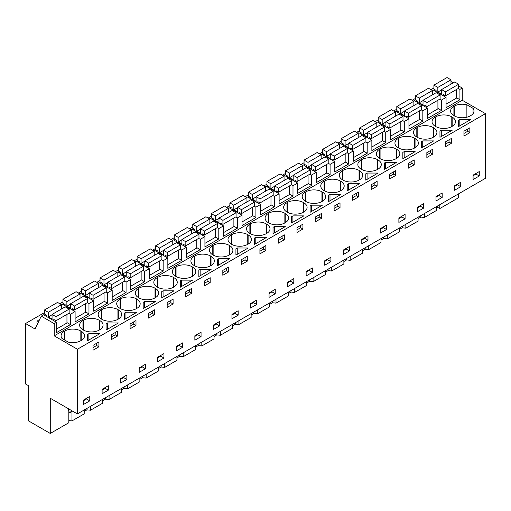 <?xml version="1.0" encoding="UTF-8"?>
<svg xmlns="http://www.w3.org/2000/svg" width="511" height="511" viewBox="0 0 511 511"><rect width="100%" height="100%" fill="white"/><g stroke="black" fill="none" stroke-linecap="round" stroke-linejoin="round"><path stroke-width="0.77" d="M68.819 411.042L68.819 422.744L50.27 433.449L50.27 398.248L77.397 413.91L485.45 178.32L485.45 113.646L462.263 100.265L462.263 88.033L458.648 85.95M453.238 82.827L450.983 81.524M458.322 193.982L458.322 197.866L439.779 208.571L439.779 204.687M433.896 88.096L430.767 89.572M462.263 88.033L459.926 89.387L458.31 88.454M456.457 97.71L459.926 99.715L446.052 107.725L446.052 97.397L441.383 100.092L439.767 99.16M462.263 100.265L54.211 335.848L54.211 323.623L56.549 322.275L56.549 332.604L70.422 324.594L70.422 314.265L75.098 311.563L75.098 321.892L88.971 313.882L88.971 303.553L93.647 300.858L93.647 311.186L107.521 303.176L107.521 292.848L112.19 290.146L112.19 300.481L126.064 292.464L126.064 282.136L130.739 279.44L130.739 289.769L144.613 281.759L144.613 271.43L149.289 268.729L149.289 279.063L163.162 271.047L163.162 260.719L167.838 258.023L167.838 268.352L181.712 260.342L181.712 250.013L186.381 247.311L186.381 257.646L200.261 249.636L200.261 239.301L204.93 236.606L204.93 246.934L218.804 238.924L218.804 228.596L223.479 225.9L223.479 236.229L237.353 228.219L237.353 217.884L242.029 215.188L242.029 225.517L255.902 217.507L255.902 207.179L260.578 204.483L260.578 214.812L274.452 206.802L274.452 196.467L276.783 195.119L279.121 193.771L279.121 204.1L292.995 196.09L292.995 185.761L297.67 183.066L297.67 193.394L311.544 185.384L311.544 175.056L313.882 173.702L316.22 172.354L316.22 182.683L330.093 174.673L330.093 164.344L334.769 161.648L334.769 171.977L348.643 163.967L348.643 153.639L353.312 150.937L353.312 161.265L367.192 153.255L367.192 142.927L369.523 141.579L371.861 140.231L371.861 150.56L385.735 142.55L385.735 132.221L388.073 130.867L390.41 129.519L390.41 139.848L404.284 131.838L404.284 121.509L408.96 118.814L408.96 129.142L422.833 121.133L422.833 110.804L425.171 109.45L427.509 108.102L427.509 118.431L441.383 110.421L441.383 100.092M459.926 99.715L459.926 89.387M485.45 113.646L77.397 349.237L54.211 335.848M473.065 113.627L473.065 108.351A11.357 6.56 0 0 1 474.029 110.989A11.357 6.56 0 0 1 470.701 115.627L470.337 115.837A11.357 6.56 0 0 1 454.266 115.837L453.902 115.627L453.902 106.352A11.357 6.56 0 0 0 450.574 110.989A11.357 6.56 0 0 0 453.902 115.627M473.065 108.351L466.869 104.774A11.357 6.56 0 0 0 454.266 106.141L453.902 106.352M88.205 334.06L88.869 333.677L99.817 333.677L87.541 340.767L87.541 334.443L88.205 334.06M249.879 224.15A11.357 6.56 0 0 0 246.551 228.787A11.357 6.56 0 0 0 249.879 233.425L250.243 233.636A11.357 6.56 0 0 0 266.308 233.636L266.308 223.939A11.357 6.56 0 0 0 250.243 223.939L249.879 224.15L249.879 233.425M266.308 223.939L266.672 224.15L266.672 233.425A11.357 6.56 0 0 0 270 228.787A11.357 6.56 0 0 0 266.672 224.15M266.672 233.425L266.308 233.636M231.33 234.856A11.357 6.56 0 0 0 228.002 239.493A11.357 6.56 0 0 0 231.33 244.13L231.694 244.341A11.357 6.56 0 0 0 247.758 244.341L247.758 234.645A11.357 6.56 0 0 0 231.694 234.645L231.33 234.856L231.33 244.13M247.758 234.645L248.122 234.856L248.122 244.13A11.357 6.56 0 0 0 251.45 239.493A11.357 6.56 0 0 0 248.122 234.856M248.122 244.13L247.758 244.341M287.335 212.218A11.357 6.56 0 0 0 303.406 212.218L303.406 202.522A11.357 6.56 0 0 0 287.335 202.522L286.971 202.733A11.357 6.56 0 0 0 283.643 207.37A11.357 6.56 0 0 0 286.971 212.008L287.335 212.218L287.335 202.522M303.406 202.522L303.77 202.733L303.77 212.008A11.357 6.56 0 0 0 307.098 207.37A11.357 6.56 0 0 0 303.77 202.733M303.77 212.008L303.406 212.218M303.847 215.885L291.57 222.968L291.57 216.645L292.228 216.262L292.892 215.885L303.847 215.885M284.857 213.228A11.357 6.56 0 0 0 268.792 213.228L268.422 213.438A11.357 6.56 0 0 0 265.1 218.076A11.357 6.56 0 0 0 268.422 222.713L268.792 222.924A11.357 6.56 0 0 0 284.857 222.924L284.857 213.228L285.221 213.438L285.221 222.713A11.357 6.56 0 0 0 288.549 218.076A11.357 6.56 0 0 0 285.221 213.438M285.221 222.713L284.857 222.924M260.61 240.841L254.472 244.386L254.472 238.062L255.8 237.296L266.748 237.296L260.61 240.841M194.602 265.758A11.357 6.56 0 0 0 210.666 265.758L210.666 256.062A11.357 6.56 0 0 0 194.602 256.062L194.231 256.273A11.357 6.56 0 0 0 190.903 260.91A11.357 6.56 0 0 0 194.231 265.548L194.602 265.758L194.602 256.062M210.666 256.062L211.03 256.273L211.03 265.548A11.357 6.56 0 0 0 214.358 260.91A11.357 6.56 0 0 0 211.03 256.273M211.03 265.548L210.666 265.758M242.061 251.553L235.922 255.098L235.922 248.774L237.251 248.007L248.205 248.007L242.061 251.553M192.117 266.774A11.357 6.56 0 0 0 176.052 266.774L175.688 266.985A11.357 6.56 0 0 0 172.36 271.622A11.357 6.56 0 0 0 175.688 276.259L176.052 276.47A11.357 6.56 0 0 0 192.117 276.47L192.117 266.774L192.481 266.985L192.481 276.259A11.357 6.56 0 0 0 195.809 271.622A11.357 6.56 0 0 0 192.481 266.985M192.481 276.259L192.117 276.47M157.139 277.69A11.357 6.56 0 0 0 153.811 282.328A11.357 6.56 0 0 0 157.139 286.965L157.503 287.176A11.357 6.56 0 0 0 173.568 287.176L173.568 277.479A11.357 6.56 0 0 0 157.503 277.479L157.139 277.69L157.139 286.965M173.568 277.479L173.932 277.69L173.932 286.965A11.357 6.56 0 0 0 177.26 282.328A11.357 6.56 0 0 0 173.932 277.69M173.932 286.965L173.568 287.176M198.83 276.515L198.83 270.191L200.152 269.425L211.107 269.425L198.83 276.515L198.83 270.191M213.144 255.053A11.357 6.56 0 0 0 229.209 255.053L229.209 245.357A11.357 6.56 0 0 0 213.144 245.357L212.78 245.567A11.357 6.56 0 0 0 209.453 250.205A11.357 6.56 0 0 0 212.78 254.842L213.144 255.053L213.144 245.357M229.209 245.357L229.58 245.567L229.58 254.842A11.357 6.56 0 0 0 232.901 250.205A11.357 6.56 0 0 0 229.58 245.567M229.58 254.842L229.209 255.053M229.656 258.713L217.379 265.803L217.379 259.479L218.037 259.096L218.702 258.713L229.656 258.713M181.603 280.13L192.558 280.13L180.281 287.22L180.281 280.897L181.603 280.13L181.603 286.454M322.396 205.173L310.12 212.263L310.12 205.939L310.777 205.556L311.442 205.173L322.396 205.173M273.685 226.973L274.343 226.59L285.298 226.59L273.021 233.68L273.021 227.357L273.685 226.973M398.625 147.966A11.357 6.56 0 0 0 414.689 147.966L414.689 138.27A11.357 6.56 0 0 0 398.625 138.27L398.261 138.481A11.357 6.56 0 0 0 394.933 143.118A11.357 6.56 0 0 0 398.261 147.756L398.625 147.966L398.625 138.27M414.689 138.27L415.053 138.481L415.053 147.756A11.357 6.56 0 0 0 418.381 143.118A11.357 6.56 0 0 0 415.053 138.481M415.053 147.756L414.689 147.966M380.075 158.672A11.357 6.56 0 0 0 396.14 158.672L396.14 148.976A11.357 6.56 0 0 0 380.075 148.976L379.711 149.186A11.357 6.56 0 0 0 376.383 153.824A11.357 6.56 0 0 0 379.711 158.461L380.075 158.672L380.075 148.976M396.14 148.976L396.51 149.186L396.51 158.461A11.357 6.56 0 0 0 399.832 153.824A11.357 6.56 0 0 0 396.51 149.186M396.51 158.461L396.14 158.672M433.679 140.921L421.403 148.011L421.403 141.688L422.731 140.921L433.679 140.921M451.788 126.549L452.152 126.338A11.357 6.56 0 0 0 455.48 121.701A11.357 6.56 0 0 0 452.152 117.064L451.788 116.853A11.357 6.56 0 0 0 435.723 116.853L435.359 117.064A11.357 6.56 0 0 0 432.031 121.701A11.357 6.56 0 0 0 435.359 126.338L435.723 126.549A11.357 6.56 0 0 0 451.788 126.549L451.788 116.853M439.952 137.299L439.952 130.976L441.274 130.216L452.229 130.216L439.952 137.299L439.952 130.976M433.239 137.255L433.603 137.044A11.357 6.56 0 0 0 436.931 132.406A11.357 6.56 0 0 0 433.603 127.769L433.239 127.558A11.357 6.56 0 0 0 417.174 127.558L416.81 127.769A11.357 6.56 0 0 0 413.482 132.406A11.357 6.56 0 0 0 416.81 137.044L417.174 137.255A11.357 6.56 0 0 0 433.239 137.255L433.239 127.558M402.853 152.393L404.182 151.633L415.136 151.633L402.853 158.717L402.853 152.393L402.853 158.717M342.619 170.604A11.357 6.56 0 0 0 339.291 175.241A11.357 6.56 0 0 0 342.619 179.878L342.983 180.089A11.357 6.56 0 0 0 359.048 180.089L359.048 170.393A11.357 6.56 0 0 0 342.983 170.393L342.619 170.604L342.619 179.878M359.048 170.393L359.412 170.604L359.412 179.878A11.357 6.56 0 0 0 362.74 175.241A11.357 6.56 0 0 0 359.412 170.604M359.412 179.878L359.048 180.089M384.31 163.105L385.633 162.338L396.587 162.338L384.31 169.428L384.31 163.105L384.31 169.428M340.498 190.801L340.863 190.59A11.357 6.56 0 0 0 344.19 185.953A11.357 6.56 0 0 0 340.863 181.316L340.498 181.105A11.357 6.56 0 0 0 324.434 181.105L324.07 181.316A11.357 6.56 0 0 0 320.742 185.953A11.357 6.56 0 0 0 324.07 190.59L324.434 190.801A11.357 6.56 0 0 0 340.498 190.801L340.498 181.105M321.949 191.81A11.357 6.56 0 0 0 305.885 191.81L305.521 192.021A11.357 6.56 0 0 0 302.193 196.658A11.357 6.56 0 0 0 305.521 201.296L305.885 201.506A11.357 6.56 0 0 0 321.949 201.506L321.949 191.81L322.313 192.021L322.313 201.296A11.357 6.56 0 0 0 325.641 196.658A11.357 6.56 0 0 0 322.313 192.021M322.313 201.296L321.949 201.506M347.876 184.139L348.534 183.756L359.488 183.756L347.212 190.846L347.212 184.522L347.876 184.139M361.162 159.898A11.357 6.56 0 0 0 357.841 164.536A11.357 6.56 0 0 0 361.162 169.173L361.533 169.384A11.357 6.56 0 0 0 377.597 169.384L377.597 159.688A11.357 6.56 0 0 0 361.533 159.688L361.162 159.898L361.162 169.173M377.597 159.688L377.961 159.898L377.961 169.173A11.357 6.56 0 0 0 381.289 164.536A11.357 6.56 0 0 0 377.961 159.898M377.961 169.173L377.597 169.384M365.761 180.134L365.761 173.81L367.083 173.05L378.038 173.05L365.761 180.134L365.761 173.81M329.991 194.467L340.939 194.467L328.662 201.551L328.662 195.228L329.991 194.467L329.991 200.791M120.404 308.593A11.357 6.56 0 0 0 136.475 308.593L136.475 298.897A11.357 6.56 0 0 0 120.404 298.897L120.04 299.107A11.357 6.56 0 0 0 116.712 303.745A11.357 6.56 0 0 0 120.04 308.382L120.404 308.593L120.404 298.897M136.475 298.897L136.839 299.107L136.839 308.382A11.357 6.56 0 0 0 140.167 303.745A11.357 6.56 0 0 0 136.839 299.107M136.839 308.382L136.475 308.593M161.732 291.609L163.06 290.842L174.008 290.842L161.732 297.932L161.732 291.609L161.732 297.932M117.926 319.305L118.29 319.094A11.357 6.56 0 0 0 121.618 314.457A11.357 6.56 0 0 0 118.29 309.813L117.926 309.602A11.357 6.56 0 0 0 101.861 309.602L101.491 309.813A11.357 6.56 0 0 0 98.169 314.457A11.357 6.56 0 0 0 101.491 319.094L101.861 319.305A11.357 6.56 0 0 0 117.926 319.305L117.926 309.602M99.377 320.314A11.357 6.56 0 0 0 83.312 320.314L82.948 320.525A11.357 6.56 0 0 0 79.62 325.162A11.357 6.56 0 0 0 82.948 329.799L83.312 330.01A11.357 6.56 0 0 0 99.377 330.01L99.377 320.314L99.741 320.525L99.741 329.799A11.357 6.56 0 0 0 103.069 325.162A11.357 6.56 0 0 0 99.741 320.525M99.741 329.799L99.377 330.01M125.297 312.643L125.962 312.259L136.916 312.259L124.639 319.349L124.639 313.026L125.297 312.643M138.954 297.887A11.357 6.56 0 0 0 155.018 297.887L155.018 288.191A11.357 6.56 0 0 0 138.954 288.191L138.59 288.402A11.357 6.56 0 0 0 135.262 293.039A11.357 6.56 0 0 0 138.59 297.677L138.954 297.887L138.954 288.191M155.018 288.191L155.382 288.402L155.382 297.677A11.357 6.56 0 0 0 158.71 293.039A11.357 6.56 0 0 0 155.382 288.402M155.382 297.677L155.018 297.887M155.465 301.547L143.182 308.638L143.182 302.314L144.511 301.547L155.465 301.547M106.09 323.731L107.412 322.965L118.367 322.965L106.09 330.055L106.09 323.731L106.09 330.055M459.159 119.887L459.823 119.504L470.778 119.504L458.501 126.594L458.501 120.27L459.159 119.887M80.827 331.019L81.192 331.23A11.357 6.56 0 0 1 84.519 335.868A11.357 6.56 0 0 1 81.192 340.511L80.827 340.722L80.827 331.019A11.357 6.56 0 0 0 64.763 331.019L64.399 331.23A11.357 6.56 0 0 0 61.071 335.868A11.357 6.56 0 0 0 62.029 338.512L68.225 342.089A11.357 6.56 0 0 0 80.827 340.722M77.397 413.91L77.397 349.237M479.28 171.555L479.28 175.982L473.071 179.565L473.071 175.139L479.28 171.555M95.947 343.673L98.904 341.961L98.904 346.809L92.989 350.227L92.989 345.379L95.947 343.673M154.546 314.687L154.546 309.838L148.631 313.249L148.631 318.098L154.546 314.687L152.284 313.377L148.631 315.485M222.822 270.421L228.736 267.004L228.736 271.852L222.822 275.269L222.822 270.421M284.378 239.723L278.463 243.14L278.463 238.292L284.378 234.875L284.378 239.723L282.117 238.42L278.463 240.528M259.92 253.852L259.92 249.004L265.835 245.587L265.835 250.435L259.92 253.852M299.97 225.875L302.927 224.169L302.927 229.017L297.012 232.435L297.012 227.587L299.97 225.875M287.591 282.225L293.799 278.642L293.799 283.068L287.591 286.652L287.591 282.225M219.609 325.903L213.4 329.486L213.4 325.06L219.609 321.476L219.609 325.903L216.351 324.019L213.4 325.718M244.328 262.852L241.371 264.557L241.371 259.709L247.286 256.292L247.286 261.14L244.328 262.852M201.059 336.608L194.857 340.192L194.857 335.765L201.059 332.182L201.059 336.608L197.802 334.724L194.857 336.43M204.272 285.975L204.272 281.127L210.187 277.709L210.187 282.557L204.272 285.975M185.729 296.687L185.729 291.832L191.644 288.421L191.644 293.269L185.729 296.687M238.158 315.191L231.949 318.775L231.949 314.348L238.158 310.765L238.158 315.191L234.894 313.307L231.949 315.012M182.516 342.894L182.516 347.32L176.308 350.904L176.308 346.477L182.516 342.894M321.476 218.312L315.562 221.723L315.562 216.875L321.476 213.457L321.476 218.312L319.215 217.003L315.562 219.11M275.25 293.774L269.048 297.357L269.048 292.931L275.25 289.347L275.25 293.774L271.993 291.89L269.048 293.595M371.203 184.752L377.118 181.335L377.118 186.183L371.203 189.6L371.203 184.752M423.638 208.105L417.43 211.688L417.43 207.262L423.638 203.678L423.638 208.105L420.374 206.227L417.43 207.926M426.851 157.471L426.851 152.623L432.766 149.212L432.766 154.06L426.851 157.471M408.302 168.183L408.302 163.335L414.217 159.917L414.217 164.766L408.302 168.183M460.73 186.687L454.522 190.271L454.522 185.844L460.73 182.261L460.73 186.687L457.473 184.81L454.522 186.509M448.351 140.206L451.309 138.5L451.309 143.348L445.394 146.766L445.394 141.917L448.351 140.206M442.181 197.399L435.979 200.983L435.979 196.556L442.181 192.973L442.181 197.399L438.923 195.515L435.979 197.214M405.089 214.39L405.089 218.817L398.88 222.4L398.88 217.973L405.089 214.39M367.99 240.234L361.788 243.817L361.788 239.391L367.99 235.807L367.99 240.234L364.733 238.35L361.788 240.049M392.71 177.183L389.752 178.888L389.752 174.04L395.667 170.629L395.667 175.477L392.71 177.183M349.447 250.939L343.239 254.523L343.239 250.096L349.447 246.513L349.447 250.939L346.183 249.061L343.239 250.76M352.66 200.306L352.66 195.458L358.575 192.047L358.575 196.895L352.66 200.306M334.111 211.017L334.111 206.169L340.026 202.752L340.026 207.6L334.111 211.017M386.54 229.522L380.331 233.105L380.331 228.679L386.54 225.095L386.54 229.522L383.282 227.644L380.331 229.343M330.898 257.225L330.898 261.651L324.689 265.235L324.689 260.808L330.898 257.225M312.349 272.357L312.349 267.93L306.14 271.513L306.14 275.94L312.349 272.357L309.085 270.472L306.14 272.178M145.418 368.738L139.209 372.321L139.209 367.894L145.418 364.311L145.418 368.738L142.154 366.853L139.209 368.552M167.18 302.544L173.095 299.127L173.095 303.975L170.137 305.687L167.18 307.392L167.18 302.544M120.66 378.6L126.869 375.017L126.869 379.443L120.66 383.026L120.66 378.6M133.039 322.256L135.996 320.544L135.996 325.392L130.081 328.809L130.081 323.961L133.039 322.256M117.447 336.104L111.532 339.515L111.532 334.667L117.447 331.256L117.447 336.104L115.186 334.794L111.532 336.902M157.758 357.183L163.967 353.599L163.967 358.026L157.758 361.609L157.758 357.183M108.319 385.722L108.319 390.155L102.117 393.738L102.117 389.312L108.319 385.722M463.943 136.054L463.943 131.206L469.858 127.795L469.858 132.643L463.943 136.054M89.776 400.86L83.568 404.444L83.568 400.017L89.776 396.434L89.776 400.86L86.512 398.976L83.568 400.681M250.499 303.643L256.707 300.059L256.707 304.486L250.499 308.069L250.499 303.643M436.618 207.964L437.672 207.357L439.779 208.571M436.618 206.514L436.618 210.398L424.386 217.456L420.808 217.092L418.068 218.67M418.068 217.22L418.068 221.103L405.836 228.168L402.259 227.804L399.525 229.382M399.525 227.932L399.525 231.815L387.293 238.873L383.71 238.509L380.976 240.087M380.976 238.637L380.976 242.521L368.744 249.585L365.161 249.221L362.427 250.799M362.427 249.349L362.427 253.232L350.195 260.291L346.611 259.927L343.877 261.504M343.877 260.054L343.877 263.938L331.645 271.002L328.068 270.638L325.328 272.216M325.328 270.766L325.328 274.65L313.102 281.708L309.519 281.344L306.785 282.922M306.785 281.472L306.785 285.355L294.553 292.42L290.97 292.056L288.236 293.633M288.236 292.183L288.236 296.067L276.004 303.125L272.42 302.761L269.687 304.339M269.687 302.889L269.687 306.772L257.455 313.837L253.878 313.473L251.137 315.051M251.137 313.601L251.137 317.484L238.905 324.542L235.328 324.178L232.594 325.756M232.594 324.306L232.594 328.19L220.362 335.254L216.779 334.89L214.045 336.468M214.045 335.018L214.045 338.902L201.813 345.96L198.23 345.596L195.496 347.173M195.496 345.723L195.496 349.607L183.264 356.672L179.68 356.301L176.947 357.885M176.947 356.435L176.947 360.319L164.714 367.377L161.137 367.013L158.397 368.591M158.397 367.141L158.397 371.024L146.172 378.089L142.588 377.718L139.854 379.303M139.854 377.853L139.854 381.73L127.622 388.794L124.039 388.43L121.305 390.008M121.305 388.558L121.305 392.442L109.073 399.5L105.49 399.136L102.756 400.72M102.756 399.27L102.756 403.147L90.524 410.212L86.94 409.848L84.206 411.425M84.206 409.975L84.206 413.859L71.974 420.917L68.819 420.598M50.27 433.449L28.29 420.757L28.29 385.556L25.55 383.978L25.55 323.52L44.393 312.643M415.347 98.47L412.217 100.277M396.798 109.182L393.668 110.989M378.255 119.887L375.119 121.695M359.706 130.599L356.576 132.4M341.156 141.304L338.027 143.112M322.607 152.01L319.477 153.817M304.058 162.722L300.928 164.529M285.515 173.427L282.385 175.235M266.966 184.139L263.836 185.947M248.416 194.844L245.286 196.652M229.867 205.556L226.737 207.364M211.324 216.262L208.188 218.069M192.775 226.973L189.645 228.781M174.225 237.679L171.096 239.487M155.676 248.391L152.546 250.198M137.127 259.096L133.997 260.904M118.584 269.808L115.454 271.616M100.035 280.513L96.905 282.321M81.485 291.225L78.355 293.033M62.936 301.931L59.806 303.738M56.549 322.275L43.588 314.789L41.25 316.143L35.042 329.001L25.55 323.52M44.681 315.421L45.747 314.808M230.161 208.341L231.228 207.721M211.611 219.047L212.685 218.427M285.802 176.212L286.875 175.599M341.45 144.089L342.517 143.47M397.092 111.96L398.158 111.347M360 133.377L361.066 132.764M378.542 122.672L379.616 122.052M322.901 154.795L323.968 154.181M304.352 165.507L305.418 164.887M81.779 294.004L82.846 293.391M63.23 304.716L64.297 304.096M415.641 101.255L416.708 100.635M155.97 251.169L157.037 250.556M248.71 197.629L249.777 197.01M118.871 272.587L119.944 271.973M137.421 261.881L138.487 261.262M267.259 186.924L268.326 186.304M193.069 229.752L194.135 229.139M100.328 283.298L101.395 282.679M39.507 319.758A5.001 2.887 0 0 0 36.945 322.275A5.001 2.887 0 0 0 37.597 323.699M174.519 240.464L175.586 239.844M446.052 97.397L433.092 89.91L432.223 90.415M437.914 108.421L441.383 110.421M427.509 108.102L414.542 100.622L413.68 101.121M422.833 110.804L421.217 109.871M419.365 119.127L422.833 121.133M408.96 118.814L395.999 111.328L395.131 111.832M404.284 121.509L402.668 120.577M400.816 129.839L404.284 131.838M390.41 129.519L377.45 122.04L376.581 122.538M385.735 132.221L384.119 131.289M382.266 140.544L385.735 142.55M371.861 140.231L358.901 132.745L358.032 133.243M367.192 142.927L365.576 141.994M363.723 151.256L367.192 153.255M353.312 150.937L340.352 143.457L339.483 143.955M348.643 153.639L347.026 152.706M345.174 161.961L348.643 163.967M334.769 161.648L321.802 154.162L320.94 154.661M330.093 164.344L328.477 163.411M326.625 172.673L330.093 174.673M316.22 172.354L303.259 164.874L302.391 165.372M311.544 175.056L309.928 174.117M308.076 183.379L311.544 185.384M297.67 183.066L284.71 175.58L283.841 176.078M292.995 185.761L291.379 184.829M289.526 194.091L292.995 196.09M279.121 193.771L266.161 186.291L265.292 186.79M274.452 196.467L272.836 195.534M270.983 204.796L274.452 206.802M260.578 204.483L247.611 196.997L246.749 197.495M255.902 207.179L254.286 206.246M252.434 215.508L255.902 217.507M242.029 215.188L229.069 207.702L228.2 208.207M237.353 217.884L235.737 216.951M233.885 226.213L237.353 228.219M223.479 225.9L210.519 218.414L209.651 218.912M218.804 228.596L217.188 227.663M215.335 236.925L218.804 238.924M204.93 236.606L191.97 229.12L191.101 229.624M200.261 239.301L198.645 238.369M196.792 247.631L200.261 249.636M186.381 247.311L173.421 239.831L172.552 240.33M181.712 250.013L180.096 249.081M178.243 258.336L181.712 260.342M167.838 258.023L154.871 250.537L154.009 251.042M163.162 260.719L161.546 259.786M159.694 269.048L163.162 271.047M149.289 268.729L136.328 261.249L135.46 261.747M144.613 271.43L142.997 270.498M141.145 279.753L144.613 281.759M130.739 279.44L117.779 271.954L116.91 272.459M126.064 282.136L124.448 281.203M122.595 290.465L126.064 292.464M112.19 290.146L99.23 282.666L98.361 283.164M107.521 292.848L105.905 291.915M104.052 301.171L107.521 303.176M93.647 300.858L80.681 293.371L79.818 293.876M88.971 303.553L87.355 302.621M85.503 311.882L88.971 313.882M75.098 311.563L62.138 304.083L61.269 304.582M70.422 314.265L68.806 313.332M66.954 322.588L70.422 324.594M54.211 323.623L41.25 316.143M466.869 117.204L466.869 104.774M87.541 334.443L87.541 340.767M88.869 333.677L88.869 340M98.904 346.809L96.636 345.506L92.989 347.614M96.636 345.506L96.636 343.271M302.927 229.017L300.666 227.708L297.012 229.816M300.666 227.708L300.666 225.479M291.57 216.645L291.57 222.968M292.892 215.885L292.892 222.208M265.835 250.435L263.567 249.125L259.92 251.233M263.567 249.125L263.567 246.896M254.472 238.062L254.472 244.386M255.8 237.296L255.8 243.626M247.286 261.14L245.018 259.837L241.371 261.945M245.018 259.837L245.018 257.601M235.922 248.774L235.922 255.098M237.251 248.007L237.251 254.331M200.152 269.425L200.152 275.748M210.187 282.557L207.926 281.254L204.272 283.362M207.926 281.254L207.926 279.019M228.736 271.852L226.475 270.543L222.822 272.65M226.475 270.543L226.475 268.307M217.379 259.479L217.379 265.803M218.702 258.713L218.702 265.037M191.644 293.269L189.377 291.96L185.729 294.068M189.377 291.96L189.377 289.724M180.281 280.897L180.281 287.22M319.215 217.003L319.215 214.767M310.12 205.939L310.12 212.263M311.442 205.173L311.442 211.497M274.343 226.59L274.343 232.914M273.021 227.357L273.021 233.68M282.117 238.42L282.117 236.184M432.766 154.06L430.498 152.751L426.851 154.859M430.498 152.751L430.498 150.515M421.403 141.688L421.403 148.011M422.731 140.921L422.731 147.245M441.274 130.216L441.274 136.539M451.309 143.348L449.048 142.045L445.394 144.153M449.048 142.045L449.048 139.81M404.182 151.633L404.182 157.956M414.217 164.766L411.949 163.456L408.302 165.57M411.949 163.456L411.949 161.227M385.633 162.338L385.633 168.662M395.667 175.477L393.406 174.168L389.752 176.276M393.406 174.168L393.406 171.932M348.534 183.756L348.534 190.079M347.212 184.522L347.212 190.846M358.575 196.895L356.308 195.585L352.66 197.693M356.308 195.585L356.308 193.35M367.083 173.05L367.083 179.374M377.118 186.183L374.857 184.873L371.203 186.981M374.857 184.873L374.857 182.644M340.026 207.6L337.758 206.291L334.111 208.399M337.758 206.291L337.758 204.061M328.662 195.228L328.662 201.551M163.06 290.842L163.06 297.166M173.095 303.975L170.827 302.672L167.18 304.78M170.827 302.672L170.827 300.436M125.962 312.259L125.962 318.583M124.639 313.026L124.639 319.349M135.996 325.392L133.735 324.089L130.081 326.197M133.735 324.089L133.735 321.853M152.284 313.377L152.284 311.142M143.182 302.314L143.182 308.638M144.511 301.547L144.511 307.871M107.412 322.965L107.412 329.288M115.186 334.794L115.186 332.559M459.823 119.504L459.823 125.827M458.501 120.27L458.501 126.594M469.858 132.643L467.597 131.333L463.943 133.441M467.597 131.333L467.597 129.098M476.016 173.44L476.016 174.098L473.071 175.797M479.28 175.982L476.016 174.098M290.542 280.52L290.542 281.184L287.591 282.883M293.799 283.068L290.542 281.184M216.351 323.354L216.351 324.019M197.802 334.066L197.802 334.724M234.894 312.649L234.894 313.307M179.252 344.772L179.252 345.436L176.308 347.135M182.516 347.32L179.252 345.436M271.993 291.232L271.993 291.89M420.374 205.563L420.374 206.227M457.473 184.145L457.473 184.81M438.923 194.857L438.923 195.515M401.825 216.274L401.825 216.932L398.88 218.631M405.089 218.817L401.825 216.932M364.733 237.685L364.733 238.35M346.183 248.397L346.183 249.061M383.282 226.98L383.282 227.644M327.634 259.103L327.634 259.767L324.689 261.466M330.898 261.651L327.634 259.767M309.085 269.814L309.085 270.472M142.154 366.189L142.154 366.853M123.611 376.901L123.611 377.559L120.66 379.264M126.869 379.443L123.611 377.559M160.703 355.484L160.703 356.141L157.758 357.847M163.967 358.026L160.703 356.141M105.062 387.606L105.062 388.271L102.117 389.97M108.319 390.155L105.062 388.271M86.512 398.318L86.512 398.976M253.443 301.937L253.443 302.601L250.499 304.3M256.707 304.486L253.443 302.601M71.974 420.917L71.974 411.425M86.94 408.398L86.94 409.848M90.524 410.212L90.524 406.328M105.49 397.686L105.49 399.136M109.073 399.5L109.073 395.623M124.039 386.98L124.039 388.43M127.622 388.794L127.622 384.911M142.588 376.268L142.588 377.718M146.172 378.089L146.172 374.205M161.137 365.563L161.137 367.013M164.714 367.377L164.714 363.493M179.68 354.858L179.68 356.301M183.264 356.672L183.264 352.788M198.23 344.146L198.23 345.596M201.813 345.96L201.813 342.076M216.779 333.44L216.779 334.89M220.362 335.254L220.362 331.371M235.328 322.728L235.328 324.178M238.905 324.542L238.905 320.659M253.878 312.023L253.878 313.473M257.455 313.837L257.455 309.953M272.42 301.311L272.42 302.761M276.004 303.125L276.004 299.242M290.97 290.606L290.97 292.056M294.553 292.42L294.553 288.536M309.519 279.894L309.519 281.344M313.102 281.708L313.102 277.824M328.068 269.188L328.068 270.638M331.645 271.002L331.645 267.119M346.611 258.477L346.611 259.927M350.195 260.291L350.195 256.407M365.161 247.771L365.161 249.221M368.744 249.585L368.744 245.702M383.71 237.059L383.71 238.509M387.293 238.873L387.293 234.99M402.259 226.354L402.259 227.804M405.836 228.168L405.836 224.284M420.808 215.642L420.808 217.092M424.386 217.456L424.386 213.572M437.672 205.907L437.672 207.357M67.976 408.468L69.426 412.901L72.013 410.799M72.536 411.106L69.426 412.901M458.648 84.251L454.707 81.977L441.568 89.566L445.509 91.839L458.648 84.251L458.648 88.256L445.509 95.844L445.509 91.839M446.052 104.142L456.457 98.131L456.457 89.521M450.983 84.13L450.983 79.825L447.042 77.551L433.896 85.139L433.896 89.144L436.087 90.409L436.087 91.641M445.509 95.844L443.318 94.58L443.318 95.812M450.983 79.825L437.838 87.413L433.896 85.139M441.568 89.898L437.838 92.05L437.838 87.413M441.568 89.566L441.568 94.203L437.838 92.05M440.105 94.963L436.164 92.683L423.019 100.271L426.96 102.551L440.105 94.963L440.105 98.968L426.96 106.556L426.96 102.551M427.509 114.847L437.914 108.843L437.914 100.233M432.434 94.835L432.434 90.53L428.493 88.256L415.347 95.844L415.347 99.849L417.538 101.114L417.538 102.347M426.96 106.556L424.769 105.292L424.769 106.524M432.434 90.53L419.288 98.118L415.347 95.844M423.019 100.603L419.288 102.756L419.288 98.118M423.019 100.271L423.019 104.908L419.288 102.756M421.556 105.668L417.615 103.394L404.469 110.983L408.41 113.257L421.556 105.668L421.556 109.673L408.41 117.262L408.41 113.257M408.96 125.559L419.365 119.548L419.365 110.938M413.884 105.547L413.884 101.242L409.943 98.968L396.798 106.556L396.798 110.561L398.989 111.826L398.989 113.059M408.41 117.262L406.219 115.997L406.219 117.23M413.884 101.242L400.739 108.83L396.798 106.556M404.469 111.315L400.739 113.468L400.739 108.83M404.469 110.983L404.469 115.62L400.739 113.468M403.007 116.374L399.065 114.1L385.92 121.688L389.861 123.969L403.007 116.374L403.007 120.385L389.861 127.974L389.861 123.969M390.41 136.265L400.816 130.26L400.816 121.65M395.335 116.253L395.335 111.947L391.394 109.673L378.255 117.262L378.255 121.267L380.44 122.531L380.44 123.764M389.861 127.974L387.67 126.709L387.67 127.942M395.335 111.947L382.19 119.536L378.255 117.262M385.92 122.02L382.19 124.173L382.19 119.536M385.92 121.688L385.92 126.326L382.19 124.173M384.457 127.086L380.516 124.812L367.377 132.4L371.312 134.674L384.457 127.086L384.457 131.091L371.312 138.679L371.312 134.674M371.861 146.976L382.266 140.966L382.266 132.355M376.792 126.964L376.792 122.659L372.851 120.385L359.706 127.974L359.706 131.979L361.897 133.243L361.897 134.476M371.312 138.679L369.127 137.414L369.127 138.647M376.792 122.659L363.647 130.248L359.706 127.974M367.377 132.732L363.647 134.885L363.647 130.248M367.377 132.4L367.377 137.037L363.647 134.885M365.908 137.791L361.973 135.517L348.828 143.106L352.769 145.386L365.908 137.791L365.908 141.796L352.769 149.391L352.769 145.386M353.312 157.682L363.723 151.678L363.723 143.067M358.243 137.67L358.243 133.365L354.302 131.091L341.156 138.679L341.156 142.684L343.347 143.949L343.347 145.181M352.769 149.391L350.578 148.126L350.578 149.359M358.243 133.365L345.097 140.953L341.156 138.679M348.828 143.438L345.097 145.59L345.097 140.953M348.828 143.106L348.828 147.743L345.097 145.59M347.365 148.503L343.424 146.229L330.278 153.817L334.22 156.091L347.365 148.503L347.365 152.508L334.22 160.096L334.22 156.091M334.769 168.394L345.174 162.383L345.174 153.773M339.694 148.382L339.694 144.076L335.753 141.796L322.607 149.391L322.607 153.396L324.798 154.661L324.798 155.893M334.22 160.096L332.029 158.832L332.029 160.064M339.694 144.076L326.548 151.665L322.607 149.391M330.278 154.15L326.548 156.302L326.548 151.665M330.278 153.817L330.278 158.455L326.548 156.302M328.816 159.208L324.875 156.934L311.729 164.523L315.67 166.797L328.816 159.208L328.816 163.213L315.67 170.808L315.67 166.797M316.22 179.099L326.625 173.095L326.625 164.478M321.144 159.087L321.144 154.782L317.203 152.508L304.058 160.096L304.058 164.101L306.249 165.366L306.249 166.599M315.67 170.808L313.479 169.543L313.479 170.776M321.144 154.782L307.999 162.37L304.058 160.096M311.729 164.855L307.999 167.008L307.999 162.37M311.729 164.523L311.729 169.16L307.999 167.008M310.266 169.92L306.325 167.646L293.18 175.235L297.121 177.509L310.266 169.92L310.266 173.925L297.121 181.514L297.121 177.509M297.67 189.811L308.076 183.8L308.076 175.19M302.595 169.799L302.595 165.494L298.654 163.213L285.515 170.808L285.515 174.813L287.706 176.078L287.706 177.311M297.121 181.514L294.93 180.249L294.93 181.482M302.595 165.494L289.456 173.082L285.515 170.808M293.18 175.567L289.456 177.719L289.456 173.082M293.18 175.235L293.18 179.872L289.456 177.719M291.717 180.626L287.776 178.352L274.637 185.94L278.578 188.214L291.717 180.626L291.717 184.631L278.578 192.219L278.578 188.214M279.121 200.516L289.526 194.512L289.526 185.895M284.052 180.504L284.052 176.199L280.111 173.925L266.966 181.514L266.966 185.519L269.156 186.783L269.156 188.016M278.578 192.219L276.387 190.954L276.387 192.193M284.052 176.199L270.907 183.788L266.966 181.514M274.637 186.272L270.907 188.425L270.907 183.788M274.637 185.94L274.637 190.577L270.907 188.425M273.174 191.338L269.233 189.064L256.088 196.652L260.029 198.926L273.174 191.338L273.174 195.343L260.029 202.931L260.029 198.926M260.578 211.228L270.983 205.218L270.983 196.607M265.503 191.216L265.503 186.911L261.562 184.631L248.416 192.219L248.416 196.23L250.607 197.495L250.607 198.728M260.029 202.931L257.838 201.666L257.838 202.899M265.503 186.911L252.357 194.499L248.416 192.219M256.088 196.984L252.357 199.137L252.357 194.499M256.088 196.652L256.088 201.289L252.357 199.137M254.625 202.043L250.684 199.769L237.538 207.357L241.479 209.631L254.625 202.043L254.625 206.048L241.479 213.636L241.479 209.631M242.029 221.934L252.434 215.929L252.434 207.313M246.954 201.922L246.954 197.616L243.012 195.343L229.867 202.931L229.867 206.936L232.058 208.201L232.058 209.433M241.479 213.636L239.289 212.372L239.289 213.611M246.954 197.616L233.808 205.205L229.867 202.931M237.538 207.69L233.808 209.842L233.808 205.205M237.538 207.357L237.538 211.995L233.808 209.842M236.076 212.755L232.135 210.481L218.989 218.069L222.93 220.343L236.076 212.755L236.076 216.76L222.93 224.348L222.93 220.343M223.479 232.646L233.885 226.635L233.885 218.025M228.404 212.633L228.404 208.328L224.463 206.048L211.324 213.636L211.324 217.641L213.509 218.906L213.509 220.145M222.93 224.348L220.739 223.083L220.739 224.316M228.404 208.328L215.259 215.917L211.324 213.636M218.989 218.401L215.259 220.554L215.259 215.917M218.989 218.069L218.989 222.707L215.259 220.554M217.526 223.46L213.585 221.186L200.44 228.775L204.381 231.049L217.526 223.46L217.526 227.465L204.381 235.054L204.381 231.049M204.93 243.351L215.335 237.347L215.335 228.73M209.855 223.339L209.855 219.034L205.92 216.76L192.775 224.348L192.775 228.353L194.966 229.618L194.966 230.851M204.381 235.054L202.19 233.789L202.19 235.022M209.855 219.034L196.716 226.622L192.775 224.348M200.44 229.107L196.716 231.259L196.716 226.622M200.44 228.775L200.44 233.412L196.716 231.259M198.977 234.172L195.042 231.898L181.897 239.487L185.838 241.76L198.977 234.172L198.977 238.177L185.838 245.765L185.838 241.76M186.381 254.063L196.792 248.052L196.792 239.442M191.312 234.051L191.312 229.746L187.371 227.465L174.225 235.054L174.225 239.059L176.416 240.323L176.416 241.562M185.838 245.765L183.647 244.501L183.647 245.734M191.312 229.746L178.167 237.334L174.225 235.054M181.897 239.819L178.167 241.971L178.167 237.334M181.897 239.487L181.897 244.124L178.167 241.971M180.434 244.878L176.493 242.604L163.348 250.192L167.289 252.466L180.434 244.878L180.434 248.883L167.289 256.471L167.289 252.466M167.838 264.768L178.243 258.758L178.243 250.147M172.763 244.756L172.763 240.451L168.822 238.177L155.676 245.765L155.676 249.77L157.867 251.035L157.867 252.268M167.289 256.471L165.098 255.206L165.098 256.439M172.763 240.451L159.617 248.039L155.676 245.765M163.348 250.524L159.617 252.677L159.617 248.039M163.348 250.192L163.348 254.829L159.617 252.677M161.885 255.589L157.944 253.315L144.798 260.904L148.739 263.178L161.885 255.589L161.885 259.594L148.739 267.183L148.739 263.178M149.289 275.48L159.694 269.469L159.694 260.859M154.213 255.468L154.213 251.163L150.272 248.883L137.127 256.471L137.127 260.476L139.318 261.741L139.318 262.98M148.739 267.183L146.548 265.918L146.548 267.151M154.213 251.163L141.068 258.751L137.127 256.471M144.798 261.236L141.068 263.389L141.068 258.751M144.798 260.904L144.798 265.541L141.068 263.389M143.336 266.295L139.394 264.021L126.249 271.609L130.19 273.883L143.336 266.295L143.336 270.3L130.19 277.888L130.19 273.883M130.739 286.186L141.145 280.175L141.145 271.565M135.664 266.174L135.664 261.868L131.723 259.594L118.584 267.183L118.584 271.188L120.775 272.452L120.775 273.685M130.19 277.888L127.999 276.623L127.999 277.856M135.664 261.868L122.525 269.457L118.584 267.183M126.249 271.941L122.525 274.094L122.525 269.457M126.249 271.609L126.249 276.247L122.525 274.094M124.786 277.007L120.845 274.733L107.706 282.321L111.647 284.595L124.786 277.007L124.786 281.012L111.647 288.6L111.647 284.595M112.19 296.891L122.595 290.887L122.595 282.276M117.121 276.885L117.121 272.574L113.18 270.3L100.035 277.888L100.035 281.893L102.226 283.158L102.226 284.391M111.647 288.6L109.456 287.335L109.456 288.568M117.121 272.574L103.976 280.169L100.035 277.888M107.706 282.653L103.976 284.806L103.976 280.169M107.706 282.321L107.706 286.958L103.976 284.806M106.243 287.712L102.302 285.438L89.157 293.027L93.098 295.301L106.243 287.712L106.243 291.717L93.098 299.305L93.098 295.301M93.647 307.603L104.052 301.592L104.052 292.982M98.572 287.591L98.572 283.286L94.631 281.012L81.485 288.6L81.485 292.605L83.676 293.87L83.676 295.103M93.098 299.305L90.907 298.041L90.907 299.274M98.572 283.286L85.426 290.874L81.485 288.6M89.157 293.359L85.426 295.511L85.426 290.874M89.157 293.027L89.157 297.664L85.426 295.511M87.694 298.424L83.753 296.144L70.607 303.738L74.549 306.012L87.694 298.424L87.694 302.429L74.549 310.017L74.549 306.012M75.098 318.308L85.503 312.304L85.503 303.694M80.023 298.303L80.023 293.991L76.082 291.717L62.936 299.305L62.936 303.31L65.127 304.575L65.127 305.808M74.549 310.017L72.358 308.753L72.358 309.985M80.023 293.991L66.877 301.579L62.936 299.305M70.607 304.064L66.877 306.223L66.877 301.579M70.607 303.738L70.607 308.376L66.877 306.223M69.145 309.129L65.204 306.856L52.058 314.444L55.999 316.718L69.145 309.129L69.145 313.134L55.999 320.723L55.999 316.718M56.549 329.02L66.954 323.009L66.954 314.399M61.473 309.008L61.473 304.703L57.532 302.429L44.393 310.017L44.393 314.022L46.578 315.287L46.578 316.52M55.999 320.723L53.808 319.458L53.808 320.691M61.473 304.703L48.328 312.291L44.393 310.017M52.058 314.776L48.328 316.929L48.328 312.291M52.058 314.444L52.058 319.081L48.328 316.929M454.266 106.141L454.266 115.837M250.243 223.939L250.243 233.636M231.694 234.645L231.694 244.341M286.971 212.008L286.971 202.733M268.792 222.924L268.792 213.228M268.422 222.713L268.422 213.438M194.231 265.548L194.231 256.273M176.052 276.47L176.052 266.774M175.688 276.259L175.688 266.985M157.503 277.479L157.503 287.176M212.78 254.842L212.78 245.567M398.261 147.756L398.261 138.481M379.711 158.461L379.711 149.186M452.152 126.338L452.152 117.064M435.359 126.338L435.359 117.064M435.723 116.853L435.723 126.549M433.603 137.044L433.603 127.769M416.81 137.044L416.81 127.769M417.174 127.558L417.174 137.255M342.983 170.393L342.983 180.089M340.863 190.59L340.863 181.316M324.07 190.59L324.07 181.316M324.434 181.105L324.434 190.801M305.885 201.506L305.885 191.81M305.521 201.296L305.521 192.021M361.533 159.688L361.533 169.384M120.04 308.382L120.04 299.107M118.29 319.094L118.29 309.813M101.491 319.094L101.491 309.813M101.861 309.602L101.861 319.305M83.312 330.01L83.312 320.314M82.948 329.799L82.948 320.525M138.59 297.677L138.59 288.402M64.399 339.879L64.399 331.23M64.763 331.019L64.763 340.09M81.192 340.511L81.192 331.23M72.115 410.863L71.61 411.151"/></g></svg>
